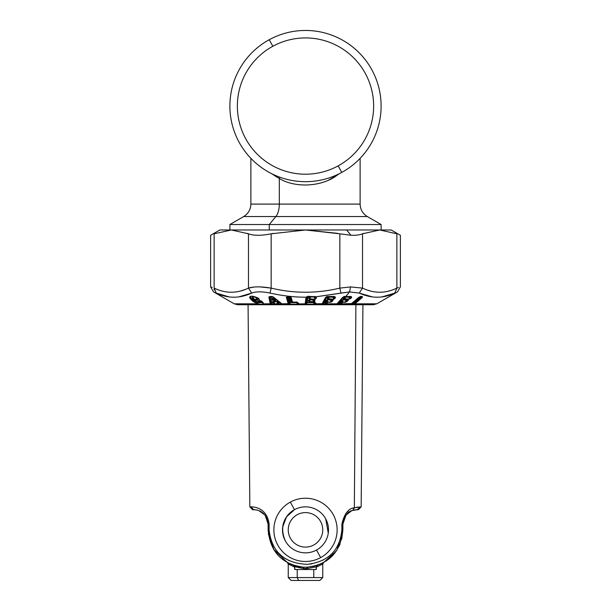 <?xml version="1.0" encoding="UTF-8"?>
<svg xmlns="http://www.w3.org/2000/svg" width="611" height="611" viewBox="0 0 611 611"><rect width="100%" height="100%" fill="white"/><g stroke="black" fill="none" stroke-linecap="round" stroke-linejoin="round"><path stroke-width="0.92" d="M328.955 179.855L336.814 175.449L336.646 174.967L336.814 175.449C322.272 186.447 295.945 188.555 279.311 178.496L279.723 177.152L279.311 178.496L271.635 173.669L277.264 177.358M279.311 178.496L279.311 204.097A14.374 6.889 -90 0 1 275.867 216.554A14.374 6.889 90 0 0 279.311 204.097L250.877 204.097L279.311 204.097L279.311 178.496L271.62 173.661L279.311 178.496C295.945 188.555 322.272 186.447 336.814 175.449L336.646 174.967L336.814 175.449L339.365 173.669M269.252 39.707A75.611 75.611 0 0 0 239.145 142.317A75.611 75.611 0 0 0 341.748 172.424A75.611 75.611 0 0 0 371.855 69.814A75.611 75.611 0 0 0 269.252 39.707L272.834 46.268A68.142 68.142 0 0 0 245.706 138.735A68.142 68.142 0 0 0 338.166 165.864L341.748 172.424A75.611 75.611 0 0 1 239.145 142.317A75.611 75.611 0 0 1 269.252 39.707A75.611 75.611 0 0 1 371.855 69.814A75.611 75.611 0 0 1 341.748 172.424L338.166 165.864A68.142 68.142 0 0 0 365.294 73.396A68.142 68.142 0 0 0 272.834 46.268L269.252 39.707M272.834 46.268A68.142 68.142 0 0 1 365.294 73.396A68.142 68.142 0 0 1 338.166 165.864A68.142 68.142 0 0 1 245.706 138.735A68.142 68.142 0 0 1 272.834 46.268M275.867 216.554L243.69 216.554L275.867 216.554L269.252 224.52L229.889 224.52L269.252 224.52L275.867 216.554L367.31 216.554L275.867 216.554M279.311 204.097L360.123 204.097L279.311 204.097M381.111 229.98L381.111 224.52L269.252 224.52L269.252 229.98L269.252 224.52L381.111 224.52L367.31 216.554C362.705 213.682 360.307 209.527 360.123 204.097L360.123 158.348M316.414 565.595L323.631 562.532L322.753 564.037L316.437 567.054L322.753 564.037L322.753 577.578L313.771 577.578L313.771 569.528L313.771 577.578L297.229 577.578L297.229 569.528L297.229 577.578L322.753 577.578L319.874 580.45L298.611 580.45L297.229 577.578L288.247 577.578L297.229 577.578L298.611 580.45L315.444 580.45M298.611 580.45L291.126 580.45L288.247 577.578L288.247 564.037L294.563 567.054L288.247 564.037L287.369 562.532L295.541 565.87M250.93 506.87A2.872 2.818 90 0 0 253.748 509.727L250.93 506.87C252.137 506.855 266.854 506.519 269.115 524.123L269.115 529.874C271.59 551.779 284.275 563.266 307.165 564.343C328.252 561.845 339.831 550.358 341.885 529.874L341.885 524.123C344.222 513.935 348.377 508.482 354.342 507.749L361.162 506.87L354.342 507.749L355.9 304.729L354.342 507.749C348.377 508.482 344.222 513.935 341.885 524.123L341.885 529.874C339.831 550.358 328.252 561.845 307.165 564.343C284.275 563.266 271.597 551.779 269.115 529.874L269.115 524.123C266.854 506.519 252.137 506.847 250.93 506.87L249.838 506.87L250.93 506.87L253.733 509.727M328.267 533.136L325.686 518.823M294.471 509.666C282.916 517.425 279.861 527.828 285.314 540.872C279.861 527.828 282.916 517.425 294.471 509.666A23.004 23.004 0 0 1 325.686 518.823A23.004 23.004 0 0 1 316.529 550.037A23.004 23.004 0 0 1 285.314 540.872A23.004 23.004 0 0 1 294.471 509.666A23.004 23.004 0 0 0 285.314 540.872A23.004 23.004 0 0 0 316.529 550.037L320.66 557.606A31.627 31.627 0 0 0 333.255 514.683A31.627 31.627 0 0 0 290.34 502.097A31.627 31.627 0 0 0 277.745 545.012A31.627 31.627 0 0 0 320.66 557.606A31.627 31.627 0 0 1 277.745 545.012A31.627 31.627 0 0 1 290.34 502.097L294.471 509.666L290.34 502.097A31.627 31.627 0 0 1 333.255 514.683A31.627 31.627 0 0 1 320.66 557.606L316.529 550.037A23.004 23.004 0 0 0 325.686 518.823A23.004 23.004 0 0 0 294.471 509.666L286.513 516.868L282.672 527.018M310.021 564.106L311.847 563.846M322.891 560.18L323.395 559.92M341.809 532.189L341.832 531.769M341.847 531.425L341.877 530.783M278.326 552.818L282.007 556.224M283.626 557.446L289.278 560.761M269.23 532.609L269.115 529.874L268.122 529.852L268.122 524.101L269.115 524.123L268.122 524.101C266.335 509.429 254.703 509.704 253.748 509.727L253.916 509.727M256.49 509.986L258.277 510.452M255.574 509.841L252.71 509.727L249.838 506.87L248.074 304.729M362.926 304.729L361.162 506.87L358.29 509.727L357.252 509.727A2.872 2.818 -90 0 0 360.07 506.87L357.252 509.727L352.723 510.452L354.342 507.749L352.723 510.452C348.01 511.063 344.726 515.608 342.878 524.101L342.878 529.852C340.831 551.748 329.161 564.182 307.868 567.153L303.132 567.153C281.839 564.182 270.169 551.748 268.122 529.852L268.122 530.104M341.709 539.123L342.878 529.852L341.885 529.874M323.334 562.7L317.292 565.32L307.868 567.153C329.161 564.182 340.831 551.748 342.878 529.852L342.878 524.101L341.885 524.123L342.878 524.101L345.979 515.18L351.302 511.01M268.298 529.859L268.122 529.852C270.169 551.748 281.839 564.182 303.132 567.153L293.708 565.32L294.678 566.802L293.708 565.32M268.359 534.045L274.14 550.19M281.526 558.523L288.537 563.151M253.748 509.727C254.703 509.704 266.335 509.429 268.122 524.101L268.122 529.852L268.122 524.101L265.25 515.478M259.095 510.758L264.815 514.92M265.006 515.157L266.236 516.975M357.252 509.727C356.297 509.704 344.665 509.429 342.878 524.101C344.726 515.608 348.01 511.063 352.723 510.452L357.252 509.727L360.07 506.878M356.457 509.742L356.908 509.727M357.756 507.015L352.982 508.237M348.155 511.086L345.818 513.408M322.241 563.266L323.311 562.708M327.832 559.821L336.997 549.969M339.113 546.188L340.128 543.92M341.862 531.234L341.717 533.243M341.289 536.122L340.274 540.048M288.972 563.373L287.598 562.662M289.858 563.793L293.586 565.274M305.378 568.421L306.493 568.711L316.322 566.802L317.628 565.198L316.322 566.802L316.223 569.528L316.475 566.68L316.223 569.528L306.508 569.528L316.086 569.528L316.322 566.802L317.292 565.32L316.322 566.802L306.508 568.719L306.508 569.528L304.492 569.528L306.508 569.528L306.508 568.719L307.906 567.145L306.592 568.207M303.132 567.153L307.868 567.153L306.493 568.711L304.507 568.711L304.492 569.528L294.914 569.528L294.678 566.802L294.777 569.528L294.487 566.443L304.492 568.719L303.132 567.153L304.507 568.711L294.525 566.68L294.777 569.528L304.492 569.528L304.515 568.711L303.094 567.145L297.947 566.45L303.094 567.145M323.616 562.54L321.577 563.586M313.687 566.321L314.818 566.046L313.687 566.321A1.726 1.726 0 0 0 313.68 566.321L313.687 566.321A1.726 1.726 0 0 1 313.687 566.321L313.687 566.321M316.254 565.641L317.193 565.351M342.878 524.101L342.878 529.852L336.966 550.015M336.241 551.107L323.57 562.571M287.43 562.571L273.537 549.228L268.122 529.852M293.807 565.351L294.746 565.641M294.777 569.528L295.923 569.528M297.381 566.336L296.182 566.046M295.587 565.885L297.947 566.45M294.517 566.603A1.726 1.726 0 0 1 294.525 566.68L293.372 565.198M307.929 567.145L314.986 566M316.475 566.68L316.223 569.528L316.475 566.68M315.077 569.528L316.223 569.528M255.528 302.712L259.988 302.712L255.528 302.712M260.637 302.712L262.837 302.712L260.637 302.712M350.989 304.064L352.982 304.232L353.189 302.712L354.197 302.72L361.529 296.465L362.376 297.389L361.933 296.495L358.733 297.389L350.981 304.584L354.945 303.804L376.804 303.804L354.609 304.064L354.059 303.782L361.788 297.137L361.2 296.671L361.788 297.137L354.059 303.782L354.609 304.064L350.981 304.584L351.699 303.552L341.328 303.804L351.302 303.804L358.733 297.389L361.284 296.427M239.031 296.801L251.732 293.089C255.986 291.439 262.088 291.439 270.031 293.089C282.969 295.923 294.976 297.282 306.05 297.167L305.187 303.804L305.844 303.69L305.172 303.965L305.844 303.69L306.394 304.561L314.214 304.217L314.925 303.69L315.604 303.965L314.948 303.552L315.604 303.965L314.169 304.561L306.394 304.561L305.187 303.804L298.603 303.965L297.954 303.69L298.565 303.804L298.305 302.926L296.755 302.124L292.524 302.071L291.172 297.465L288.071 296.526L286.345 297.389L288.247 303.804L288.988 303.69L281.862 303.804L281.495 304.545L281.35 303.614L281.862 303.804L273.659 297.229L271.483 296.556L269.252 296.694L268.871 297.229L270.306 303.804L271.009 303.614L272.139 304.545L275.011 304.095A0.863 0.794 176.8 0 1 274.484 303.804L277.837 303.804A0.863 0.535 119.8 0 1 277.394 304.095L272.139 304.545L270.306 303.804L263.494 303.804L262.997 302.468L261.317 301.2L258.216 301.2L258.491 301.865L257.323 301.865L254.734 299.627L256.001 299.52C259.431 301.376 260.309 301.04 258.629 298.519L256.956 297.588C252.328 295.724 249.868 295.724 249.586 297.588L253.145 301.475L256.956 303.552C260.332 304.53 262.371 304.53 263.081 303.552L263.494 303.804C262.89 304.92 260.645 304.92 256.773 303.804L234.196 303.804L256.773 303.804C260.645 304.92 262.89 304.92 263.494 303.804L270.306 303.804L274.301 304.576L275.011 304.095L281.495 304.545L281.862 303.804L288.247 303.804L289.874 304.561L297.557 304.561L298.565 303.804L314.169 304.561L315.627 303.804L322.142 303.804L322.86 304.561L324.991 304.576L326.87 303.804L337.005 303.804L337.226 304.561L338.731 304.576A6.897 3.307 90 0 1 338.028 304.729A6.897 3.307 -90 0 0 338.731 304.576L341.014 304.102L338.99 304.225L341.014 304.102L340.426 303.812L341.328 303.804L342.664 302.285L345.597 302.246L347.392 301.238L348.316 300.192L348.186 299.474L350.767 298.428L351.684 297.389L351.294 296.579L345.719 296.534L349.568 291.905L359.268 293.089L372.191 296.831M342.038 302.033L341.984 300.864L342.038 302.033L340.701 303.552L342.038 302.033L342.664 302.285L341.328 303.804L340.426 303.812L340.388 303.033L339.372 303.033L340.388 303.033L340.426 303.812L339.426 304.232L339.372 303.033L338.96 304.225L339.372 303.033L339.426 304.232L337.005 303.804L337.516 303.552L337.478 304.217L338.96 304.225L338.7 304.576L337.226 304.561L337.478 304.217L337.226 304.561L336.867 303.965L337.394 303.69L337.478 304.217L338.631 302.682L340.373 302.697L342.718 299.94L342.802 302.033A0.863 0.435 90.2 0 1 342.664 302.285A0.863 0.642 -138.7 0 1 342.038 302.033L345.597 302.246L342.038 302.033L342.802 302.033L342.718 299.94L345.673 299.932L345.734 301.994L347.667 299.94L348.316 300.192L347.392 301.238L346.743 300.986L347.086 299.497L347.667 299.94L347.43 299.405L349.102 299.191L351.027 297.137L350.569 296.488L351.294 296.579L351.684 297.389L351.027 297.137L351.684 297.389L350.767 298.428L350.111 298.176L350.767 298.428L348.186 299.474L348.316 300.192L347.43 299.405L348.316 299.214A0.863 0.435 88.4 0 1 348.186 299.474A0.863 0.718 116.3 0 1 347.529 299.474M347.392 301.238L345.597 302.246L345.673 299.932L346.704 299.932L345.849 299.589L346.231 299.161L342.908 299.604L341.159 300.528L339.548 302.361L338.158 302.682L338.631 302.682L337.478 304.217L337.394 303.69L336.867 303.965M342.649 297.389L337.005 303.804L342.649 297.389L345.207 296.526L342.649 297.389L337.005 303.804L326.671 304.102L326.037 303.812L326.87 303.804L327.672 302.285L330.918 302.246L332.468 301.238L333.018 300.192L332.544 299.474L334.965 298.428L335.508 297.389L334.706 296.579L327.244 296.579L325.533 297.389L322.142 303.804L326.671 304.102L322.86 304.561L322.066 303.965L322.677 303.69L315.627 303.804L315.734 302.926L314.314 302.086L314.986 300.192L314.169 299.474L316.277 298.428L315.933 296.801L349.568 291.905L350.538 286.926L362.529 288.109C373.978 293.601 385.419 293.601 396.867 288.109L394.744 293.089C398.425 291.439 398.425 291.439 394.744 293.089C383.189 298.58 371.366 298.58 359.268 293.089L362.529 288.109L359.268 293.089L349.568 291.905L345.765 296.541L345.276 296.472M327.672 302.285L327.015 302.033L326.755 300.864L327.015 302.033L327.756 302.033L327.015 302.033L326.213 303.552L327.015 302.033L330.994 301.994L327.672 302.285A0.863 0.71 -152.2 0 1 327.015 302.033L327.756 302.033L326.87 303.804L326.213 303.552L324.991 304.576M306.05 297.167L308.074 296.304L315.933 296.801L308.074 296.304L306.05 297.167L306.73 296.946L305.951 297.389L306.615 297.137L305.851 303.552L305.187 303.804L306.05 297.167C294.976 297.282 282.969 295.923 270.031 293.089L271.162 288.109C294.059 293.601 316.949 293.601 339.838 288.109L340.969 293.089L315.933 296.801L316.277 298.428L314.169 299.474L314.986 300.192L314.314 299.94L313.985 302.002L314.444 302.109L314.039 301.895A0.863 0.512 61.4 0 0 314.314 302.086L314.184 300.986L314.864 301.238L314.184 300.986L314.314 299.94L314.986 300.192L314.314 302.086L315.734 302.926L315.055 302.674L314.948 303.552L315.055 302.674L315.734 302.926L315.627 303.804L314.948 303.552L314.169 304.561M291.684 301.567L290.561 297.213L291.172 297.465L292.524 302.071L291.913 301.819A0.863 0.733 -16.4 0 0 292.524 302.071L296.755 302.124L298.305 302.926L298.565 303.804L297.916 303.552L297.473 304.217L297.954 303.69L298.603 303.965L297.557 304.561L289.874 304.561L297.473 304.217L296.61 302.682L297.381 302.682L297.252 302.246L297.656 302.674L292.402 302.063M288.3 303.965L288.988 303.69L289.874 304.561L288.3 303.965M277.249 303.804L274.866 303.804L273.667 301.758L277.264 301.758L277.249 303.804L278.326 304.034L277.913 304.354L277.249 303.804L277.264 301.758L277.852 302.285L277.837 303.804L277.852 302.285L278.341 302.682L278.326 304.034L281.297 304.202L280.854 303.125L281.862 303.804L281.35 303.614L281.495 304.545L277.913 304.354L278.326 304.034L277.837 303.804M352.982 304.232L351.333 304.232L352.547 302.72L353.181 302.72L352.982 304.232L354.059 303.782L354.197 302.72L354.059 303.782L352.623 304.584M361.933 296.495L354.197 302.72L352.799 302.384L353.425 302.384L359.795 296.885L350.981 304.584M361.529 296.465L362.361 296.556L362.376 297.389L354.945 303.804L362.376 297.389L361.788 297.137M382.394 296.801L394.744 293.089C398.425 291.439 398.425 291.439 394.744 293.089L396.867 288.109C401.557 286.46 401.557 286.46 396.867 288.109C385.419 293.601 373.978 293.601 362.529 288.109L362.529 233.807L379.698 229.98L396.867 233.807L396.867 288.109L398.487 287.537M383.135 296.694L382.196 296.831M372 296.809L369.976 296.472M359.131 297.137L358.733 297.389L359.131 297.137M354.945 303.804L354.357 303.552M351.699 303.552L351.302 303.804M350.569 296.488L351.294 296.579L350.569 296.488L351.027 297.137L350.569 296.488L345.765 296.541M350.462 296.702A1.153 0.855 41.3 0 0 350.393 296.64L350.08 297.137L349.217 296.793L349.599 296.366L349.217 296.793L345.337 296.831L343.199 298.206L343.367 298.97L344.864 299.253A0.863 0.435 90.2 0 1 344.635 299.115L345.223 298.878L345.154 297.167L349.041 297.137L349.102 299.191L349.041 297.137L350.08 297.137L350.111 298.176L350.462 296.702L351.027 297.137L349.102 299.191L344.451 298.878L344.421 298.092L344.451 298.878L344.024 298.542L345.154 297.167L345.223 298.878A0.863 0.435 90.2 0 1 344.864 299.253L347.43 299.405L347.667 299.94L345.734 301.994L342.802 302.033M390.139 290.637L389.444 290.836L390.139 290.637M370.09 290.874L368.127 290.294M241.398 296.404L239.306 296.763M229.064 296.87L228.529 296.793M254.191 287.025L248.471 288.109L248.471 233.807L231.302 229.98L214.133 233.807C209.481 235.777 209.481 235.777 214.133 233.807L214.133 288.109L214.133 233.807L231.302 229.98L248.471 233.807L248.471 288.109C253.687 286.46 261.256 286.46 271.162 288.109L270.031 293.089C262.088 291.439 255.986 291.439 251.732 293.089L248.471 288.109C237.022 293.601 225.581 293.601 214.133 288.109C209.443 286.46 209.443 286.46 214.133 288.109L216.256 293.089C212.575 291.439 212.575 291.439 216.256 293.089L214.133 288.109C225.581 293.601 237.022 293.601 248.471 288.109L251.732 293.089C239.634 298.58 227.811 298.58 216.256 293.089C212.575 291.439 212.575 291.439 216.256 293.089L228.827 296.831M292.402 301.971L291.447 301.322L290.469 297.068L287.178 296.831M287.399 296.579L287.033 297.137L288.934 303.552L287.033 297.137L287.85 296.488L286.345 297.389L288.071 296.526L291.172 297.465L290.561 297.213L291.913 301.819L290.653 300.986L291.814 301.742L290.653 300.986L289.293 296.381L290.653 300.986L291.447 301.322L290.561 297.213M298.305 302.926L297.656 302.674L298.305 302.926M296.602 302.033L297.656 302.674L297.954 303.69L296.541 302.346L290.225 302.346L288.461 296.366L290.225 302.346L296.541 302.346L297.473 304.217L289.782 304.217L290.278 302.682L296.61 302.682L290.278 302.682L289.782 304.217L288.934 303.552L288.247 303.804L286.345 297.389M281.862 303.804L281.35 303.614L281.297 304.202L279.922 302.651L280.434 302.651L279.922 302.651L281.297 304.202L279.105 304.225L279.12 302.682L279.922 302.651A1.153 0.474 87.9 0 0 279.792 302.361M269.68 296.977L270.001 296.564L269.252 296.694L270.001 296.564L269.68 296.977L271.139 302.651L271.009 303.614L270.306 303.804L270.169 303.377L271.001 303.125L270.169 303.377L268.871 297.229L270.001 296.564L271.001 303.125L271.139 302.651L273.675 302.682L273.667 301.758L274.866 303.804L273.598 302.285L274.484 303.804L273.675 302.682L274.469 304.034L274.079 304.225L273.178 302.682L274.079 304.225L271.926 304.202L272.376 302.651L271.926 304.202L271.009 303.614L269.68 296.977L268.871 297.229M269.252 296.694L272.46 296.564L273.659 297.229L280.854 303.125M270.459 296.488L270.054 296.556L270.459 296.488M271.88 296.488L271.483 296.556L271.88 296.488M250.518 297.336L251.785 298.519L250.518 297.336L250.709 296.602L250.518 297.336L249.586 297.588L250.518 297.336L251.556 299.237L250.945 299.489L249.586 297.588C249.868 295.724 252.328 295.724 256.956 297.588L258.629 298.519C260.309 301.04 259.431 301.376 256.001 299.52L259.148 299.153L258.613 298.558M251.556 299.237L253.764 301.223L253.145 301.475L250.945 299.489L251.785 298.519L251.556 299.237L256.956 303.552L253.145 301.475L253.985 300.505L253.764 301.223L256.956 303.552C260.332 304.53 262.371 304.53 263.081 303.552L262.539 302.224L263.494 303.804L262.997 302.468L261.157 300.948L258.216 301.2L259.148 300.948L259.194 301.467L258.43 301.727L258.216 301.2L259.408 301.017L259.423 301.613L258.491 301.865L259.179 300.811M254.734 299.627L256.414 299.268L254.336 299.375L257.323 301.865L259.331 301.88L259.148 300.948L259.423 301.613L259.408 301.017L260.408 300.681L259.194 301.467M256.933 301.62L256.536 301.368M259.133 299.138L254.336 299.375L253.764 298.535L257.231 301.895L259.392 301.788M345.207 296.526L344.719 296.457L345.207 296.526M345.719 296.534L345.23 296.465L345.719 296.534M335.508 297.389L334.133 296.488L335.508 297.389L334.965 298.428L334.278 298.176L334.828 297.137L334.133 296.488L335.508 297.389M329.138 298.878L328.917 299.253L332.621 299.214L331.91 299.405L332.621 299.214L331.91 299.405L332.338 299.94L331.781 300.986L332.468 301.238L330.918 302.246L331.781 300.986L331.781 299.497L332.338 299.94L331.91 299.405L332.621 299.214L329.138 298.878L328.749 297.167L329.138 298.878L328.39 298.878L328.214 298.092L328.39 298.878L327.977 298.542L328.749 297.167L333.048 297.137L333.484 299.191L334.278 298.176L334.965 298.428L333.407 299.443L332.544 299.474L333.484 299.191L333.048 297.137L334.049 297.137L334.133 296.488L334.828 297.137L334.278 296.702L334.828 297.137L334.278 298.176L334.049 297.137L334.278 298.176L333.484 299.191L332.621 299.214L333.018 300.192L332.468 301.238L331.781 300.986L332.338 299.94L333.018 300.192L331.91 299.405L332.544 299.474A0.863 0.603 110.2 0 1 332.048 299.512M325.151 304.232L324.808 302.697L325.151 304.232L323.005 304.217L322.677 303.69L326.175 297.076L322.745 303.552L322.142 303.804L325.533 297.389L327.259 296.488L334.133 296.488M326.137 297.137L327.244 296.579M316.399 297.389L315.23 296.702L315.597 298.176L315.719 297.137M316.277 298.428L315.597 298.176L315.23 296.702L315.597 298.176L315.085 299.191L315.597 298.176M314.184 300.986L314.039 301.895L313.535 301.643L312.847 299.932L313.535 301.643L310.136 301.658L309.433 299.94L310.136 301.658L309.464 301.658L309.135 300.864L309.464 301.658L309.433 299.94L313.756 299.932L314.184 300.986L313.81 299.497L314.314 299.94L313.703 299.405L315.085 299.191L314.26 297.137L315.177 297.137L309.792 296.831L308.563 298.206L310.304 299.092L308.563 298.206L309.792 296.831L314.275 296.793L314.329 296.366L314.283 296.793A1.153 0.993 -173.2 0 1 315.177 297.137L314.26 297.137L315.085 299.191L314.169 299.474L309.418 298.542L309.792 298.878L309.762 297.167L310.464 298.878L309.762 297.167L314.283 296.793L309.792 296.831L309.471 298.092L308.616 297.756L309.418 298.542M310.464 298.878L314.184 299.214L313.703 299.405L314.314 299.94L313.703 299.405L314.184 299.214L313.703 299.405L314.314 299.94L313.703 299.405L314.314 299.94L313.81 299.497L313.756 299.932L309.456 299.604L308.28 300.528L309.09 301.742L309.968 301.872L309.09 301.742L308.28 300.528L309.456 299.604L312.87 299.589L312.924 299.161L312.87 299.589A1.153 0.993 -173.2 0 1 313.756 299.932L309.456 299.604L309.135 300.864L308.28 300.528L310.083 302.025L313.115 301.865M314.214 304.217L306.424 304.217L307.188 302.682L313.596 302.682L314.214 304.217L313.596 302.682L314.512 302.682L314.925 303.69L314.512 302.682L314.94 302.445M315.933 296.801L315.383 296.732L315.933 296.801M244.545 289.721L240.826 290.897L244.545 289.721M214.133 288.109C209.443 286.46 209.443 286.46 214.133 288.109L214.178 289.851M212.216 287.43L211.024 287.017M210.619 235.288L210.619 286.88L213.499 291.859L234.196 303.804L237.648 304.729L373.352 304.729L376.804 303.804L397.501 291.859L400.381 286.88L400.381 235.288M350.538 286.926L349.568 291.905L340.969 293.089L339.838 288.109L350.538 286.926L339.838 288.109C316.949 293.601 294.059 293.601 271.162 288.109L271.162 233.807L305.5 229.98L339.838 233.807L339.838 288.109L339.838 233.807L350.951 235.25C355.969 235.426 359.826 234.945 362.529 233.807L362.529 288.109L350.538 286.926M214.255 233.753L215.164 233.371M363.56 233.371L362.537 233.807M337.776 233.371L305.5 229.98L271.169 233.807C261.271 235.777 253.71 235.777 248.471 233.807C253.71 235.777 261.271 235.777 271.162 233.807L271.162 288.109L260.164 286.91M396.867 288.109C401.557 286.46 401.557 286.46 396.867 288.109L396.867 233.807C401.519 235.777 401.519 235.777 396.867 233.807C401.519 235.777 401.519 235.777 396.867 233.807L379.698 229.98L391.177 229.98L400.373 235.288M360.429 296.335L361.2 296.671A1.153 0.741 49.2 0 0 361.124 296.618M353.425 302.384A1.153 0.741 -130.8 0 1 354.197 302.72L353.181 302.72A1.153 0.771 89.7 0 1 353.425 302.384M347.667 299.94L347.086 299.497L346.743 300.986M337.478 304.217L337.394 303.69M346.231 299.161L347.086 299.497L346.338 299.107L346.926 298.878L348.316 299.214L347.43 299.405M344.321 298.939L343.199 298.206L345.337 296.831L349.217 296.793A1.153 0.855 -138.7 0 1 350.08 297.137L349.041 297.137A1.153 0.58 88.5 0 1 349.217 296.793L345.337 296.831L344.421 298.092L343.596 297.756L344.421 298.092L344.344 299.062L343.367 298.97L343.199 298.206L344.024 298.542M345.223 298.878L346.926 298.878M338.57 302.369A1.153 0.855 -138.7 0 1 338.822 302.346L344.069 296.366L338.822 302.346L339.548 302.361L341.159 300.528L342.908 299.604L345.849 299.589A1.153 0.855 -138.7 0 1 346.704 299.932L345.673 299.932A1.153 0.58 88.9 0 1 345.849 299.589L342.908 299.604L341.984 300.864L341.159 300.528L341.984 300.864L340.373 302.697L339.548 302.361A1.153 0.855 -138.7 0 1 340.373 302.697L339.357 302.697A1.153 0.58 91.3 0 1 339.548 302.361L338.822 302.346A1.153 0.58 -88.3 0 0 338.631 302.682L338.158 302.682M347.086 299.497A1.153 0.855 41.3 0 0 346.674 299.245M323.005 304.217L322.677 303.69L323.334 302.682L323.998 302.682L323.005 304.217L323.998 302.682L325.785 302.697L326.037 303.812L325.785 302.697L327.29 299.94L327.756 302.033L327.29 299.94L330.551 299.932L330.994 301.994L327.756 302.033M332.338 299.94L331.781 299.497L331.781 300.986L330.994 301.994L330.551 299.932L331.552 299.932L327.404 299.604L325.892 300.528L324.922 302.361L324.12 302.346L327.267 296.366L324.12 302.346L322.677 303.69M326.488 296.702L323.334 302.682L326.488 296.702M330.887 299.161L330.658 299.589L330.887 299.161L331.781 299.497L330.666 299.107L331.017 298.878M328.435 299.062L327.114 298.206L327.626 298.97L328.428 299.092L327.626 298.97L327.351 297.756L327.114 298.206L328.435 299.062L327.626 298.97L328.435 299.062M333.377 296.366L333.148 296.793L328.863 296.831L327.351 297.756L328.863 296.831L333.148 296.793L333.377 296.366M334.278 296.702A1.153 0.947 27.8 0 0 334.225 296.648L334.049 297.137L333.148 296.793A1.153 0.947 -152.2 0 1 334.049 297.137L328.863 296.831L328.214 298.092L327.351 297.756L328.214 298.092L327.977 298.542M330.658 299.589A1.153 0.947 -152.2 0 1 331.552 299.932L327.29 299.94L330.658 299.589M327.404 299.604L326.755 300.864L325.892 300.528L327.404 299.604M325.892 300.528L326.755 300.864L325.785 302.697L324.922 302.361L325.892 300.528M324.922 302.361A1.153 0.947 -152.2 0 1 325.785 302.697L323.998 302.682L324.922 302.361M324.12 302.346L323.334 302.682A1.153 0.947 -152.2 0 1 324.12 302.346M315.024 302.544L307.188 302.682L306.424 304.217L305.844 303.69L306.348 302.682L307.188 302.682L307.936 296.366L307.218 302.346L305.844 303.69L307.066 296.702L306.348 302.682L307.066 296.702L306.615 297.137M306.424 304.217L305.844 303.69M307.975 296.213L306.73 296.946L308.036 296.549L315.589 296.877L315.154 296.495M306.669 297.007L307.524 296.465M313.703 299.405L314.314 299.94M313.191 301.635L314.069 301.918M313.664 301.91L313.611 302.346L307.218 302.346L313.611 302.346L313.664 301.91M310.006 299.062L309.426 298.97L310.006 299.062M314.512 302.682L313.611 302.346A1.153 0.993 -173.2 0 1 314.512 302.682L314.512 302.682M307.218 302.346L306.348 302.682A1.153 0.993 -173.2 0 1 307.218 302.346M297.954 303.69L297.473 304.217M289.316 302.682L288.988 303.69L289.316 302.682L290.278 302.682L289.316 302.682A1.153 0.985 163.6 0 1 290.225 302.346L289.316 302.682L287.552 296.702L289.316 302.682M296.411 301.91L296.541 302.346L296.411 301.91M296.541 302.346A1.153 0.985 163.6 0 1 297.381 302.682L296.541 302.346M274.69 300.284L274.316 299.443L275.072 300.054L274.69 300.284L275.072 300.054L274.316 299.443L274.942 299.107L275.698 299.718L274.881 300.612L273.384 300.284L273.01 299.443C272.621 297.977 273.056 297.977 274.316 299.443L274.881 300.612L273.384 300.284L272.353 299.107C272.315 297.855 273.17 297.855 274.942 299.107L274.316 299.443C273.056 297.977 272.621 297.977 273.01 299.443L273.888 300.612A1.153 0.748 -47.5 0 1 273.514 300.467A1.153 0.748 -47.5 0 1 273.384 300.284L272.483 299.718L272.353 299.107L273.01 299.443L273.888 300.612M275.072 300.054L275.698 299.718L275.706 300.597L274.881 300.612L275.072 300.054M273.232 300.215L275.706 300.597L273.736 300.597L273.132 300.054M281.35 303.614L281.297 304.202M278.326 304.034L278.341 302.682L279.12 302.682L279.105 304.225L278.333 304.041M274.469 304.034L274.079 304.225M279.754 302.315L279.12 302.682L279.754 302.315L277.111 301.422L273.522 301.422L273.033 302.346L272.231 302.315L270.994 296.396L272.231 302.315L273.033 302.346L272.949 301.949L273.598 302.285L273.675 302.682L273.033 302.346A1.153 1.008 168.3 0 1 273.675 302.682L273.178 302.682A1.153 0.474 91.7 0 0 273.033 302.346L272.231 302.315A1.153 0.474 -87.9 0 1 272.376 302.651L271.139 302.651A1.153 1.008 168.3 0 1 272.231 302.315L271.139 302.651L269.97 296.694A1.153 1.001 -11.6 0 0 269.925 296.732M272.483 299.718L273.736 300.597L275.706 300.597L275.698 299.718L274.942 299.107C273.17 297.855 272.307 297.855 272.353 299.107L272.483 299.718M278.96 302.346A1.153 0.474 -91.7 0 1 279.12 302.682L278.341 302.682A1.153 0.748 128.6 0 1 278.96 302.346L277.852 302.285L278.96 302.346M277.111 301.422L278.463 301.949L277.852 302.285L277.111 301.422L273.522 301.422L277.111 301.422M273.522 301.422L273.598 302.285L272.949 301.949L273.522 301.422M253.473 296.503L253.244 298.199L253.832 298.733L253.244 298.199L253.481 296.503M259.278 301.933L260.584 300.986L259.278 301.933M261.447 301.353L258.743 302.201L261.447 301.353M256.33 301.238L252.595 298.183L251.984 296.343L252.595 298.183L256.33 301.238M256.589 298.046L258.086 297.924L256.589 298.046L256.414 299.268L257.124 297.71L256.589 298.046C253.603 296.327 252.664 296.488 253.764 298.535L253.336 298.023L253.764 298.535C252.664 296.488 253.603 296.327 256.589 298.046M250.831 298.26L250.609 297.748M251.785 298.519L253.985 300.505C259.24 303.193 261.836 303.4 261.76 301.108C261.829 303.4 259.24 303.193 253.985 300.505L254.795 300.169L253.985 300.505L251.785 298.519L252.595 298.183L251.785 298.519M254.191 299.107L253.336 298.023M253.764 298.535L253.244 298.199L253.764 298.535M250.877 158.348L250.877 204.097C250.693 209.527 248.295 213.682 243.69 216.554L229.889 224.52L229.889 229.98L342.718 229.98L227.872 229.98M334.721 296.809L327.817 296.64L326.167 297.076L326.534 296.633M271.399 233.753L273.224 233.371M362.529 233.807C359.826 234.945 355.969 235.426 350.951 235.25L346.574 229.98L379.698 229.98L362.651 233.753M210.627 235.288L219.823 229.98L346.574 229.98L350.951 235.25M214.133 233.807C209.481 235.777 209.481 235.777 214.133 233.807M247.44 233.371L248.349 233.753M383.128 229.98L231.302 229.98M288.247 529.852A17.253 17.253 0 0 0 305.5 547.097A17.253 17.253 0 0 0 322.753 529.852A17.253 17.253 0 0 0 305.5 512.598A17.253 17.253 0 0 0 288.247 529.852A17.253 17.253 0 0 1 305.5 512.598A17.253 17.253 0 0 1 322.753 529.852A17.253 17.253 0 0 1 305.5 547.097A17.253 17.253 0 0 1 288.247 529.852M337.272 303.85L343.107 297.213L344.482 296.679L350.615 296.45M281.503 303.774L273.285 297.152L269.787 296.732M351.126 304.087L359.024 297.297L361.735 296.595M259.148 299.153L256.841 297.618C252.786 296.205 250.739 295.869 250.709 296.602L250.716 296.602M259.209 300.765L262.539 302.224M328.199 298.886L331.796 299.26M309.533 298.756L314.176 299.68M309.212 301.536L314.917 302.422L313.275 301.697M334.293 296.465L334.691 296.778M330.475 298.932L331.368 299.039M290.019 296.587L290.469 297.076"/></g></svg>
